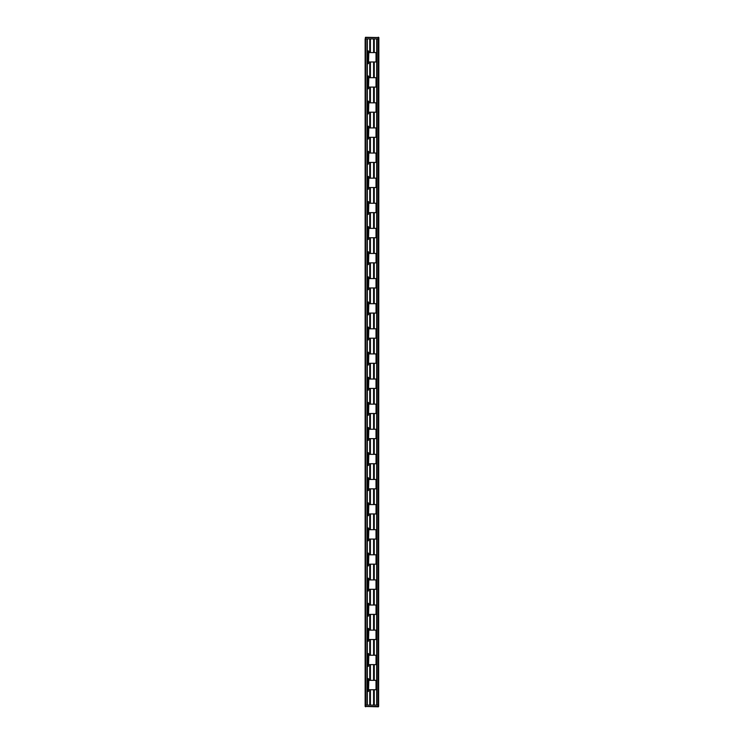 <?xml version="1.0" encoding="UTF-8"?>
<svg xmlns="http://www.w3.org/2000/svg" width="744" height="744" viewBox="0 0 744 744"><rect width="100%" height="100%" fill="white"/><g stroke="black" fill="none" stroke-linecap="round" stroke-linejoin="round"><path stroke-width="1.12" d="M365.602 706.8L365.137 38.874L366.978 38.874L366.978 705.126L365.137 705.126L365.137 38.874L365.369 705.126L378.464 705.126L377.022 705.126L377.022 38.874L378.863 38.874L365.369 38.874L365.369 37.535M367.145 705.126L367.145 38.874M367.313 705.126L367.313 685.624M367.313 684.452L367.313 660.514M367.313 659.342L367.313 635.404M367.313 634.232L367.313 610.294M367.313 609.122L367.313 585.184M367.313 584.012L367.313 560.074M367.313 558.902L367.313 534.964M367.313 533.792L367.313 509.854M367.313 508.682L367.313 484.744M367.313 483.572L367.313 459.634M367.313 458.462L367.313 434.524M367.313 433.352L367.313 409.414M367.313 408.242L367.313 384.304M367.313 383.132L367.313 359.194M367.313 358.022L367.313 334.084M367.313 332.912L367.313 308.974M367.313 307.802L367.313 283.864M367.313 282.692L367.313 258.754M367.313 257.582L367.313 233.644M367.313 232.472L367.313 208.534M367.313 207.362L367.313 183.424M367.313 182.252L367.313 158.314M367.313 157.142L367.313 133.204M367.313 132.032L367.313 108.094M367.313 106.922L367.313 82.984M367.313 81.812L367.313 57.874M367.313 56.702L367.313 38.874M376.687 705.126L376.687 685.624M376.687 684.452L376.687 660.514M376.687 659.342L376.687 635.404M376.687 634.232L376.687 610.294M376.687 609.122L376.687 585.184M376.687 584.012L376.687 560.074M376.687 558.902L376.687 534.964M376.687 533.792L376.687 509.854M376.687 508.682L376.687 484.744M376.687 483.572L376.687 459.634M376.687 458.462L376.687 434.524M376.687 433.352L376.687 409.414M376.687 408.242L376.687 384.304M376.687 383.132L376.687 359.194M376.687 358.022L376.687 334.084M376.687 332.912L376.687 308.974M376.687 307.802L376.687 283.864M376.687 282.692L376.687 258.754M376.687 257.582L376.687 233.644M376.687 232.472L376.687 208.534M376.687 207.362L376.687 183.424M376.687 182.252L376.687 158.314M376.687 157.142L376.687 133.204M376.687 132.032L376.687 108.094M376.687 106.922L376.687 82.984M376.687 81.812L376.687 57.874M376.687 56.702L376.687 38.874M376.855 705.126L376.855 38.874M365.137 38.874L365.137 706.465L378.296 706.8L378.296 37.2L378.863 37.535L378.398 706.8M378.631 706.465L378.863 37.535L365.462 37.312M369.74 705.126L369.74 689.725M369.74 680.351L369.74 664.615M369.74 655.241L369.74 639.505M369.74 630.131L369.74 614.395M369.74 605.021L369.74 589.285M369.74 579.911L369.74 564.175M369.74 554.801L369.74 539.065M369.74 529.691L369.74 513.955M369.74 504.581L369.74 488.845M369.74 479.471L369.74 463.735M369.74 454.361L369.74 438.625M369.74 429.251L369.74 413.515M369.74 404.141L369.74 388.405M369.74 379.031L369.74 363.295M369.74 353.921L369.74 338.185M369.74 328.811L369.74 313.075M369.74 303.701L369.74 287.965M369.74 278.591L369.74 262.855M369.74 253.481L369.74 237.745M369.74 228.371L369.74 212.635M369.74 203.261L369.74 187.525M369.74 178.151L369.74 162.415M369.74 153.041L369.74 137.305M369.74 127.931L369.74 112.195M369.74 102.821L369.74 87.085M369.74 77.711L369.74 61.975M369.74 52.601L369.74 38.874M374.26 705.126L374.26 689.725M374.26 680.351L374.26 664.615M374.26 655.241L374.26 639.505M374.26 630.131L374.26 614.395M374.26 605.021L374.26 589.285M374.26 579.911L374.26 564.175M374.26 554.801L374.26 539.065M374.26 529.691L374.26 513.955M374.26 504.581L374.26 488.845M374.26 479.471L374.26 463.735M374.26 454.361L374.26 438.625M374.26 429.251L374.26 413.515M374.26 404.141L374.26 388.405M374.26 379.031L374.26 363.295M374.26 353.921L374.26 338.185M374.26 328.811L374.26 313.075M374.26 303.701L374.26 287.965M374.26 278.591L374.26 262.855M374.26 253.481L374.26 237.745M374.26 228.371L374.26 212.635M374.26 203.261L374.26 187.525M374.26 178.151L374.26 162.415M374.26 153.041L374.26 137.305M374.26 127.931L374.26 112.195M374.26 102.821L374.26 87.085M374.26 77.711L374.26 61.975M374.26 52.601L374.26 38.874M368.485 678.677L368.485 691.399L367.815 691.399L367.815 678.677L368.485 678.677L368.819 680.351L368.485 691.399M368.819 680.351L376.018 680.351L376.018 689.725L368.819 689.725M376.018 680.351L376.018 689.725M376.855 685.624L376.185 685.624M367.815 685.624L367.145 685.624M367.815 660.514L367.145 660.514M376.855 660.514L376.185 660.514M368.485 653.567L368.485 666.289L367.815 666.289L367.815 653.567L368.485 653.567L368.819 655.241L368.485 666.289M368.819 655.241L376.018 655.241L376.018 664.615L368.819 664.615M376.018 655.241L376.018 664.615M367.815 635.404L367.145 635.404M376.855 635.404L376.185 635.404M368.485 628.457L368.485 641.179L367.815 641.179L367.815 628.457L368.485 628.457L368.819 630.131L368.485 641.179M368.819 630.131L376.018 630.131L376.018 639.505L368.819 639.505M376.018 630.131L376.018 639.505M367.815 610.294L367.145 610.294M376.855 610.294L376.185 610.294M368.485 603.347L368.485 616.069L367.815 616.069L367.815 603.347L368.485 603.347L368.819 605.021L368.485 616.069M368.819 605.021L376.018 605.021L376.018 614.395L368.819 614.395M376.018 605.021L376.018 614.395M367.815 585.184L367.145 585.184M376.855 585.184L376.185 585.184M368.485 578.237L368.485 590.959L367.815 590.959L367.815 578.237L368.485 578.237L368.819 579.911L368.485 590.959M368.819 579.911L376.018 579.911L376.018 589.285L368.819 589.285M376.018 579.911L376.018 589.285M367.815 560.074L367.145 560.074M376.855 560.074L376.185 560.074M368.485 553.127L368.485 565.849L367.815 565.849L367.815 553.127L368.485 553.127L368.819 554.801L368.485 565.849M368.819 554.801L376.018 554.801L376.018 564.175L368.819 564.175M376.018 554.801L376.018 564.175M367.815 534.964L367.145 534.964M376.855 534.964L376.185 534.964M368.485 528.017L368.485 540.739L367.815 540.739L367.815 528.017L368.485 528.017L368.819 529.691L368.485 540.739M368.819 529.691L376.018 529.691L376.018 539.065L368.819 539.065M376.018 529.691L376.018 539.065M367.815 509.854L367.145 509.854M376.855 509.854L376.185 509.854M368.485 502.907L368.485 515.629L367.815 515.629L367.815 502.907L368.485 502.907L368.819 504.581L368.485 515.629M368.819 504.581L376.018 504.581L376.018 513.955L368.819 513.955M376.018 504.581L376.018 513.955M367.815 484.744L367.145 484.744M376.855 484.744L376.185 484.744M368.485 477.797L368.485 490.519L367.815 490.519L367.815 477.797L368.485 477.797L368.819 479.471L368.485 490.519M368.819 479.471L376.018 479.471L376.018 488.845L368.819 488.845M376.018 479.471L376.018 488.845M367.815 459.634L367.145 459.634M376.855 459.634L376.185 459.634M368.485 452.687L368.485 465.409L367.815 465.409L367.815 452.687L368.485 452.687L368.819 454.361L368.485 465.409M368.819 454.361L376.018 454.361L376.018 463.735L368.819 463.735M376.018 454.361L376.018 463.735M367.815 434.524L367.145 434.524M376.855 434.524L376.185 434.524M368.485 427.577L368.485 440.299L367.815 440.299L367.815 427.577L368.485 427.577L368.819 429.251L368.485 440.299M368.819 429.251L376.018 429.251L376.018 438.625L368.819 438.625M376.018 429.251L376.018 438.625M367.815 409.414L367.145 409.414M376.855 409.414L376.185 409.414M368.485 402.467L368.485 415.189L367.815 415.189L367.815 402.467L368.485 402.467L368.819 404.141L368.485 415.189M368.819 404.141L376.018 404.141L376.018 413.515L368.819 413.515M376.018 404.141L376.018 413.515M367.815 384.304L367.145 384.304M376.855 384.304L376.185 384.304M368.485 377.357L368.485 390.079L367.815 390.079L367.815 377.357L368.485 377.357L368.819 379.031L368.485 390.079M368.819 379.031L376.018 379.031L376.018 388.405L368.819 388.405M376.018 379.031L376.018 388.405M367.815 359.194L367.145 359.194M376.855 359.194L376.185 359.194M368.485 352.247L368.485 364.969L367.815 364.969L367.815 352.247L368.485 352.247L368.819 353.921L368.485 364.969M368.819 353.921L376.018 353.921L376.018 363.295L368.819 363.295M376.018 353.921L376.018 363.295M367.815 334.084L367.145 334.084M376.855 334.084L376.185 334.084M368.485 327.137L368.485 339.859L367.815 339.859L367.815 327.137L368.485 327.137L368.819 328.811L368.485 339.859M368.819 328.811L376.018 328.811L376.018 338.185L368.819 338.185M376.018 328.811L376.018 338.185M367.815 308.974L367.145 308.974M376.855 308.974L376.185 308.974M368.485 302.027L368.485 314.749L367.815 314.749L367.815 302.027L368.485 302.027L368.819 303.701L368.485 314.749M368.819 303.701L376.018 303.701L376.018 313.075L368.819 313.075M376.018 303.701L376.018 313.075M367.815 283.864L367.145 283.864M376.855 283.864L376.185 283.864M368.485 276.917L368.485 289.639L367.815 289.639L367.815 276.917L368.485 276.917L368.819 278.591L368.485 289.639M368.819 278.591L376.018 278.591L376.018 287.965L368.819 287.965M376.018 278.591L376.018 287.965M367.815 258.754L367.145 258.754M376.855 258.754L376.185 258.754M368.485 251.807L368.485 264.529L367.815 264.529L367.815 251.807L368.485 251.807L368.819 253.481L368.485 264.529M368.819 253.481L376.018 253.481L376.018 262.855L368.819 262.855M376.018 253.481L376.018 262.855M367.815 233.644L367.145 233.644M376.855 233.644L376.185 233.644M368.485 226.697L368.485 239.419L367.815 239.419L367.815 226.697L368.485 226.697L368.819 228.371L368.485 239.419M368.819 228.371L376.018 228.371L376.018 237.745L368.819 237.745M376.018 228.371L376.018 237.745M367.815 208.534L367.145 208.534M376.855 208.534L376.185 208.534M368.485 201.587L368.485 214.309L367.815 214.309L367.815 201.587L368.485 201.587L368.819 203.261L368.485 214.309M368.819 203.261L376.018 203.261L376.018 212.635L368.819 212.635M376.018 203.261L376.018 212.635M367.815 183.424L367.145 183.424M376.855 183.424L376.185 183.424M368.485 176.477L368.485 189.199L367.815 189.199L367.815 176.477L368.485 176.477L368.819 178.151L368.485 189.199M368.819 178.151L376.018 178.151L376.018 187.525L368.819 187.525M376.018 178.151L376.018 187.525M367.815 158.314L367.145 158.314M376.855 158.314L376.185 158.314M368.485 151.367L368.485 164.089L367.815 164.089L367.815 151.367L368.485 151.367L368.819 153.041L368.485 164.089M368.819 153.041L376.018 153.041L376.018 162.415L368.819 162.415M376.018 153.041L376.018 162.415M367.815 133.204L367.145 133.204M376.855 133.204L376.185 133.204M368.485 126.257L368.485 138.979L367.815 138.979L367.815 126.257L368.485 126.257L368.819 127.931L368.485 138.979M368.819 127.931L376.018 127.931L376.018 137.305L368.819 137.305M376.018 127.931L376.018 137.305M367.815 108.094L367.145 108.094M376.855 108.094L376.185 108.094M368.485 101.147L368.485 113.869L367.815 113.869L367.815 101.147L368.485 101.147L368.819 102.821L368.485 113.869M368.819 102.821L376.018 102.821L376.018 112.195L368.819 112.195M376.018 102.821L376.018 112.195M367.815 82.984L367.145 82.984M376.855 82.984L376.185 82.984M368.485 76.037L368.485 88.759L367.815 88.759L367.815 76.037L368.485 76.037L368.819 77.711L368.485 88.759M368.819 77.711L376.018 77.711L376.018 87.085L368.819 87.085M376.018 77.711L376.018 87.085M367.815 57.874L367.145 57.874M376.855 57.874L376.185 57.874M368.485 50.927L368.485 63.649L367.815 63.649L367.815 50.927L368.485 50.927L368.819 52.601L368.485 63.649M368.819 52.601L376.018 52.601L376.018 61.975L368.819 61.975M376.018 52.601L376.018 61.975M365.537 705.126L365.537 37.535L378.464 37.535L378.464 706.465L365.537 706.465L365.537 705.126M370.41 705.126L370.41 689.725M370.41 680.351L370.41 664.615M370.41 655.241L370.41 639.505M370.41 630.131L370.41 614.395M370.41 605.021L370.41 589.285M370.41 579.911L370.41 564.175M370.41 554.801L370.41 539.065M370.41 529.691L370.41 513.955M370.41 504.581L370.41 488.845M370.41 479.471L370.41 463.735M370.41 454.361L370.41 438.625M370.41 429.251L370.41 413.515M370.41 404.141L370.41 388.405M370.41 379.031L370.41 363.295M370.41 353.921L370.41 338.185M370.41 328.811L370.41 313.075M370.41 303.701L370.41 287.965M370.41 278.591L370.41 262.855M370.41 253.481L370.41 237.745M370.41 228.371L370.41 212.635M370.41 203.261L370.41 187.525M370.41 178.151L370.41 162.415M370.41 153.041L370.41 137.305M370.41 127.931L370.41 112.195M370.41 102.821L370.41 87.085M370.41 77.711L370.41 61.975M370.41 52.601L370.41 38.874M373.59 705.126L373.59 689.725M373.59 680.351L373.59 664.615M373.59 655.241L373.59 639.505M373.59 630.131L373.59 614.395M373.59 605.021L373.59 589.285M373.59 579.911L373.59 564.175M373.59 554.801L373.59 539.065M373.59 529.691L373.59 513.955M373.59 504.581L373.59 488.845M373.59 479.471L373.59 463.735M373.59 454.361L373.59 438.625M373.59 429.251L373.59 413.515M373.59 404.141L373.59 388.405M373.59 379.031L373.59 363.295M373.59 353.921L373.59 338.185M373.59 328.811L373.59 313.075M373.59 303.701L373.59 287.965M373.59 278.591L373.59 262.855M373.59 253.481L373.59 237.745M373.59 228.371L373.59 212.635M373.59 203.261L373.59 187.525M373.59 178.151L373.59 162.415M373.59 153.041L373.59 137.305M373.59 127.931L373.59 112.195M373.59 102.821L373.59 87.085M373.59 77.711L373.59 61.975M373.59 52.601L373.59 38.874M367.145 684.452L367.815 684.452M376.185 684.452L376.855 684.452M367.145 659.342L367.815 659.342M376.185 659.342L376.855 659.342M367.145 634.232L367.815 634.232M376.185 634.232L376.855 634.232M367.145 609.122L367.815 609.122M376.185 609.122L376.855 609.122M367.145 584.012L367.815 584.012M376.185 584.012L376.855 584.012M367.145 558.902L367.815 558.902M376.185 558.902L376.855 558.902M367.145 533.792L367.815 533.792M376.185 533.792L376.855 533.792M367.145 508.682L367.815 508.682M376.185 508.682L376.855 508.682M367.145 483.572L367.815 483.572M376.185 483.572L376.855 483.572M367.145 458.462L367.815 458.462M376.185 458.462L376.855 458.462M367.145 433.352L367.815 433.352M376.185 433.352L376.855 433.352M367.145 408.242L367.815 408.242M376.185 408.242L376.855 408.242M367.145 383.132L367.815 383.132M376.185 383.132L376.855 383.132M367.145 358.022L367.815 358.022M376.185 358.022L376.855 358.022M367.145 332.912L367.815 332.912M376.185 332.912L376.855 332.912M367.145 307.802L367.815 307.802M376.185 307.802L376.855 307.802M367.145 282.692L367.815 282.692M376.185 282.692L376.855 282.692M367.145 257.582L367.815 257.582M376.185 257.582L376.855 257.582M367.145 232.472L367.815 232.472M376.185 232.472L376.855 232.472M367.145 207.362L367.815 207.362M376.185 207.362L376.855 207.362M367.145 182.252L367.815 182.252M376.185 182.252L376.855 182.252M367.145 157.142L367.815 157.142M376.185 157.142L376.855 157.142M367.145 132.032L367.815 132.032M376.185 132.032L376.855 132.032M367.145 106.922L367.815 106.922M376.185 106.922L376.855 106.922M367.145 81.812L367.815 81.812M376.185 81.812L376.855 81.812M367.145 56.702L367.815 56.702M376.185 56.702L376.855 56.702"/></g></svg>
